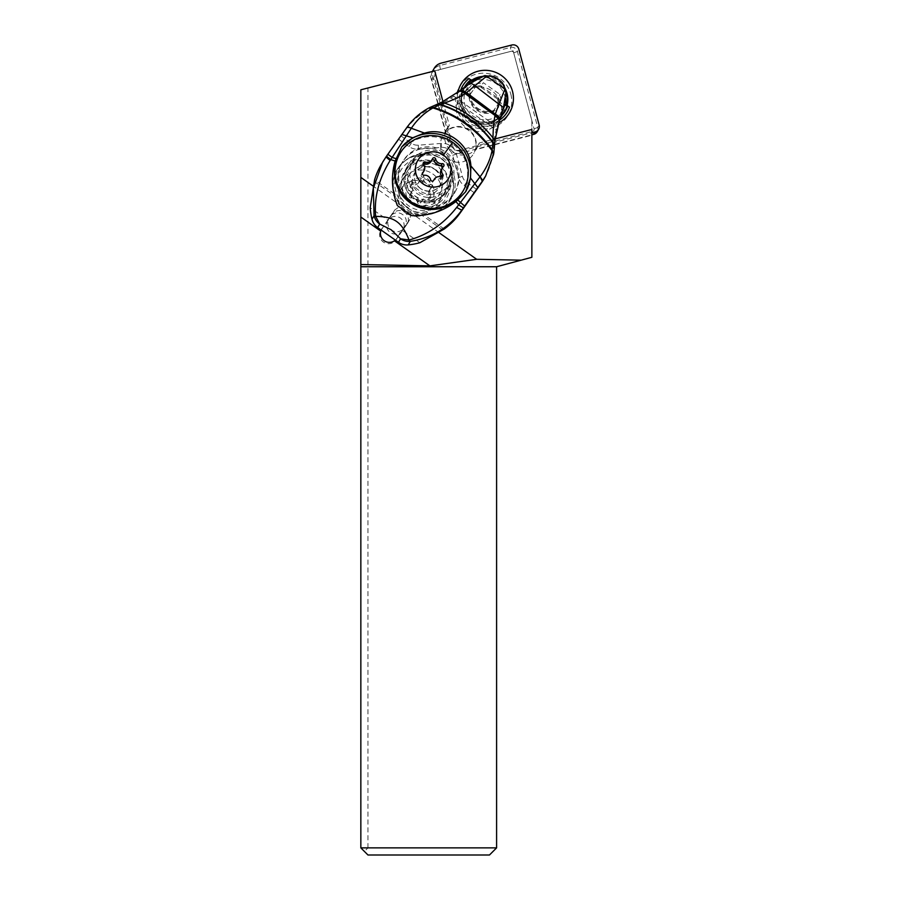 <?xml version="1.0" encoding="UTF-8"?>
<svg xmlns="http://www.w3.org/2000/svg" width="900" height="900" viewBox="0 0 900 900"><rect width="100%" height="100%" fill="white"/><g stroke="black" fill="none" stroke-linecap="round" stroke-linejoin="round"><path stroke-width="0.67" stroke-dasharray="4.5 3.38" d="M367.965 847.879L367.965 87.986L513.146 50.782L429.379 72.248L445.421 132.12A17.82 17.617 30 0 1 475.481 149.681L531.866 135.236L531.866 120.645L513.146 50.782L531.866 120.645L531.866 257.299L496.598 266.749L496.598 847.879L367.965 847.879L364.41 851.434L360.844 847.879L360.844 89.809L367.965 87.986M416.295 216.315A18.011 17.82 120 0 0 431.899 207.259A18.011 17.82 120 0 0 416.632 180.382A18.011 17.82 120 0 0 401.04 189.439A18.011 17.82 120 0 0 416.295 216.315M496.598 847.879L489.465 855L367.965 855L364.41 851.434M434.723 70.875L429.379 72.248M505.44 98.37A22.624 22.376 30 0 0 463.613 90.664A22.624 22.376 30 0 0 483.21 124.425A22.624 22.376 30 0 0 505.609 104.85M531.866 135.236L531.866 129.476M442.98 101.711L449.325 125.37A17.82 17.617 30 0 0 462.454 155.059A17.82 17.617 30 0 0 479.374 142.931L495.011 138.926M439.144 232.763L411.165 212.985A8.91 8.809 30 0 0 400.838 205.684L372.848 185.895M428.119 148.14A30.285 29.959 30 0 0 401.884 163.035A30.285 29.959 30 0 0 428.119 208.215A30.285 29.959 30 0 0 454.343 193.32A30.285 29.959 30 0 0 428.119 148.14M411.165 212.985L409.725 219.532L395.291 240.053M406.8 224.516L395.786 240.041A8.91 8.809 -150 0 1 381.476 240.221A8.91 8.809 -150 0 1 381.24 229.759L392.254 214.234A8.91 8.809 -150 0 1 404.28 211.961A8.91 8.809 -150 0 1 406.8 224.516L409.219 220.331M381.127 230.04L394.673 210.049L400.838 205.684M449.325 125.37L445.421 132.12M458.257 162.326A17.82 17.617 -150 0 1 442.834 135.743A17.82 17.617 -150 0 1 458.257 126.979A17.82 17.617 -150 0 1 473.692 153.562A17.82 17.617 -150 0 1 458.257 162.326M479.374 142.931L475.481 149.681M424.969 153.585A30.285 29.959 -150 0 1 451.204 198.765A30.285 29.959 -150 0 1 424.969 213.66A30.285 29.959 -150 0 1 398.745 168.48A30.285 29.959 -150 0 1 424.969 153.585M424.969 201.285A17.82 17.617 30 0 0 440.404 192.521A17.82 17.617 30 0 0 424.969 165.949A17.82 17.617 30 0 0 409.545 174.713A17.82 17.617 30 0 0 424.969 201.285M479.014 131.681A22.624 22.376 -150 0 1 459.428 97.931A22.624 22.376 -150 0 1 479.014 86.794A22.624 22.376 -150 0 1 498.611 120.555A22.624 22.376 -150 0 1 479.014 131.681M410.692 200.61A30.285 29.959 -150 0 1 402.671 161.674A30.285 29.959 -150 0 1 447.109 153.023A30.285 29.959 -150 0 1 455.13 191.959A30.285 29.959 -150 0 1 410.692 200.61M414.551 195.57A23.872 23.614 30 0 0 449.572 188.752A23.872 23.614 30 0 0 443.25 158.051A23.872 23.614 30 0 0 408.229 164.88A23.872 23.614 30 0 0 414.551 195.57M406.766 207.416A30.285 29.959 30 0 0 451.204 198.765A30.285 29.959 30 0 0 443.171 159.817A30.285 29.959 30 0 0 398.745 168.48A30.285 29.959 30 0 0 406.766 207.416M439.324 164.857A23.872 23.614 -150 0 1 445.646 195.559A23.872 23.614 -150 0 1 410.625 202.376A23.872 23.614 -150 0 1 404.303 171.686A23.872 23.614 -150 0 1 439.324 164.857M428.22 180.63A14.254 14.096 30 0 0 408.42 183.904A14.254 14.096 30 0 0 411.896 203.625A14.254 14.096 30 0 0 431.696 200.351A14.254 14.096 30 0 0 428.22 180.63M409.714 195.131A5.996 5.929 30 0 0 410.411 187.178A1.62 1.597 -150 0 1 412.178 184.691A5.996 5.929 30 0 0 419.468 181.384A1.62 1.597 -150 0 1 422.539 181.688A5.996 5.929 30 0 0 429.109 186.334A1.62 1.597 -150 0 1 430.414 189.124A5.996 5.929 30 0 0 429.705 197.078A1.62 1.597 -150 0 1 427.939 199.564A5.996 5.929 30 0 0 420.649 202.871A1.62 1.597 -150 0 1 417.589 202.567A5.996 5.929 30 0 0 411.007 197.921A1.62 1.597 -150 0 1 409.714 195.131L410.861 193.14A1.62 1.597 30 0 0 412.155 195.919A5.996 5.929 -150 0 1 418.736 200.576A1.62 1.597 30 0 0 421.808 200.869A5.996 5.929 -150 0 1 429.086 197.572A1.62 1.597 30 0 0 430.864 195.075A5.996 5.929 -150 0 1 431.561 187.121A1.62 1.597 30 0 0 430.267 184.343A5.996 5.929 -150 0 1 423.686 179.685A1.62 1.597 30 0 0 420.626 179.393A5.996 5.929 -150 0 1 413.336 182.689A1.62 1.597 30 0 0 411.57 185.186A5.996 5.929 -150 0 1 410.861 193.14M432.821 173.97A21.375 21.15 -150 0 1 439.099 201.904A21.375 21.15 -150 0 1 408.341 208.463A21.375 21.15 -150 0 1 402.075 180.529A21.375 21.15 -150 0 1 432.821 173.97M413.843 198.934A21.375 21.15 -150 0 1 407.576 171A21.375 21.15 -150 0 1 438.322 164.453A21.375 21.15 -150 0 1 444.6 192.386A21.375 21.15 -150 0 1 413.843 198.934M441.473 159.007A21.375 21.15 -150 0 1 447.739 186.941A21.375 21.15 -150 0 1 416.981 193.489A21.375 21.15 -150 0 1 410.715 165.555A21.375 21.15 -150 0 1 441.473 159.007M418.815 190.316A21.375 21.15 -150 0 1 412.549 162.382A21.375 21.15 -150 0 1 443.306 155.824A21.375 21.15 -150 0 1 449.572 183.757A21.375 21.15 -150 0 1 418.815 190.316M462.848 191.419A36.697 36.304 30 0 0 452.081 143.471A36.697 36.304 30 0 0 399.274 154.721M422.786 173.036A5.996 5.929 30 0 0 422.359 166.489A1.62 1.597 -150 0 1 423.248 163.969M431.089 161.336A5.996 5.929 30 0 0 431.415 160.695A1.62 1.597 -150 0 1 431.752 160.189M442.868 167.119A1.62 1.597 -150 0 1 442.361 168.435A5.996 5.929 30 0 0 441.225 169.841M441.911 176.917A1.62 1.597 -150 0 1 439.886 178.875A5.996 5.929 30 0 0 432.596 182.183A1.62 1.597 -150 0 1 429.536 181.879A5.996 5.929 30 0 0 422.955 177.232A1.62 1.597 -150 0 1 421.65 174.442A5.996 5.929 30 0 0 422.291 173.768M502.178 82.564L493.695 76.567M484.234 178.459A71.258 70.425 30.2 0 0 493.605 146.88A85.511 84.51 -149.8 0 1 496.215 129.938L496.957 126.81L453.746 96.266A85.511 84.51 -149.8 0 0 458.629 92.374A106.886 105.638 30.2 0 1 482.321 77.006A12.825 12.679 30.2 0 1 495.248 78.165L495.473 77.76C492.199 75.409 488.588 74.722 484.627 75.69L469.688 83.464L458.966 91.496M495.248 78.165L500.546 81.36C503.843 83.644 505.688 86.816 506.081 90.866L503.336 108.551L499.084 121.399L494.584 144.81M496.957 126.81A85.511 84.51 -149.8 0 1 499.016 120.926A106.886 105.638 30.2 0 0 505.699 93.532A12.825 12.679 30.2 0 0 500.321 81.754M506.093 92.565L505.699 93.532M494.572 145.395L493.605 146.88M494.516 145.778L493.56 154.507M474.435 192.836L464.243 185.625A14.254 14.085 -149.8 0 1 458.674 177.649L452.678 155.34A10.688 10.564 30.2 0 0 441.461 147.409L418.376 149.175A14.254 14.085 -149.8 0 1 408.994 146.576L398.801 139.365L405.191 130.286A71.258 70.425 30.2 0 1 435.814 106.031A85.511 84.51 -149.8 0 0 450.968 97.954L496.215 129.938M398.801 139.365L384.525 159.469A71.258 70.425 30.2 0 0 381.116 164.756M437.186 104.186L429.019 107.966C420.21 112.68 412.762 119.272 406.665 127.744L405.191 130.286M458.73 91.699L440.955 102.701L436.748 104.422L435.814 106.031M453.746 96.266L450.968 97.954M450.945 173.576A30.285 29.936 -149.8 0 1 424.418 215.055L421.74 215.111C408.848 214.718 400.016 208.463 395.224 196.369L394.369 193.815A30.285 29.936 -149.8 0 1 424.789 155.093A22.444 22.185 -149.8 0 1 450.945 173.576L451.271 173.16C454.894 182.34 454.343 191.227 449.606 199.811A30.285 29.936 30.2 0 0 451.215 173.115C452.171 172.17 451.879 175.849 450.349 184.151A22.444 22.185 -149.8 0 1 447.739 189.034L442.44 196.493A22.444 22.185 -149.8 0 1 412.099 202.185A22.444 22.185 -149.8 0 1 405.787 170.584L411.086 163.114A22.444 22.185 -149.8 0 1 414.832 159.053C418.545 156.195 421.954 154.721 425.07 154.62A30.285 29.936 30.2 0 0 408.386 210.454A30.285 29.936 30.2 0 0 449.606 199.811L449.336 200.284M424.789 155.093L424.969 154.586C412.909 154.316 403.673 159.244 397.26 169.346L396.99 169.819M419.839 242.741L401.906 230.074L404.629 226.901C411.3 216.338 396.326 206.865 389.599 217.384L388.125 220.331L370.192 207.653M411.671 215.651A39.195 38.734 -149.8 0 1 397.35 205.571M405.787 170.584L411.086 163.114M447.739 189.034L449.933 185.276A22.444 22.185 30.2 0 0 443.61 153.664A22.444 22.185 30.2 0 0 413.28 159.356M449.933 185.276L444.634 192.735A22.444 22.185 30.2 0 1 414.293 198.428A22.444 22.185 30.2 0 1 407.97 166.826M401.906 230.074A8.91 8.809 -149.8 0 1 388.125 220.331M388.012 220.106A8.91 8.809 30.2 0 0 390.51 232.65A8.91 8.809 30.2 0 0 402.975 229.725A8.91 8.809 30.2 0 0 400.05 217.845A8.91 8.809 30.2 0 0 388.012 220.106M470.374 93.994L469.451 95.355A17.82 17.606 30.2 0 0 492.728 111.814L492.289 112.567A17.82 17.606 30.2 0 1 469.012 96.109L475.785 86.366L470.374 93.994L469.519 91.451A18.315 18.101 -149.8 0 0 496.282 110.374L493.65 110.441L499.061 102.825L501.48 103.061L499.95 94.433L483.379 82.71L481.151 85.489L475.785 86.366L474.716 84.139L483.379 82.71M498.116 97.481L499.061 102.825L498.409 103.95L497.531 99.022L499.95 94.433M497.531 99.022L480.082 86.681L481.151 85.489M492.728 111.814L493.65 110.441M492.289 112.567L498.409 103.95M480.082 86.681L475.132 87.502M469.012 96.109L469.451 95.355M468.225 85.163A23.332 23.085 30 0 0 470.599 123.84A23.332 23.085 30 0 0 504.416 110.756L502.256 109.226A20.846 20.621 -150 0 1 471.825 121.703A20.846 20.621 -150 0 1 470.374 86.692L468.225 85.163L470.846 80.606L469.035 78.547M509.501 107.156L507.049 106.2L504.416 110.756M502.256 109.226L503.887 106.403M507.049 106.2A23.332 23.085 -150 0 1 471.397 118.125A23.332 23.085 -150 0 1 470.846 80.606M499.59 120.06A25.83 25.549 -150 0 1 460.811 89.944M501.041 116.111A23.67 23.411 -150 0 1 464.512 87.052M503.235 108.956A20.846 20.621 -150 0 1 472.882 116.021A20.846 20.621 -150 0 1 473.062 82.046L470.374 86.692M511.841 45L510.435 47.43L511.088 51.311A2.137 2.115 30 0 1 513.697 52.83L534.06 128.824A2.137 2.115 30 0 1 532.553 131.4L459.079 150.221A4.984 4.939 30 0 1 452.993 146.666L449.82 147.094A8.55 8.46 30 0 0 460.26 153.191L461.666 150.761A8.55 8.46 -150 0 1 451.226 144.664L433.069 76.894A11.396 11.272 -150 0 1 433.001 71.325M461.666 150.761L531.866 132.773M457.875 92.362A28.148 27.844 30 0 0 498.521 123.03M534.06 128.824L537.75 127.485L517.387 51.502A5.704 5.636 -150 0 0 510.435 47.43L439.718 65.554A11.396 11.272 30 0 0 432.776 70.808M511.088 51.311L440.37 69.435A7.841 7.751 30 0 0 434.835 78.896L452.993 146.666M510.829 94.174A28.148 27.844 -150 0 1 490.961 128.16A28.148 27.844 -150 0 1 456.593 108.067A28.148 27.844 -150 0 1 476.471 74.081A28.148 27.844 -150 0 1 510.829 94.174M451.226 144.664L449.82 147.094L431.662 79.324L434.835 78.896M432.428 71.471A11.396 11.272 30 0 0 431.662 79.324L433.069 76.894M459.079 150.221L460.26 153.191L531.866 134.843M539.156 125.055L537.75 127.485A5.704 5.636 -150 0 1 537.199 131.737M506.014 93.51A23.164 22.905 30 0 0 479.137 77.996M471.96 80.82A23.164 22.905 30 0 0 481.106 123.233A23.164 22.905 30 0 0 506.711 105.289M471.555 80.359A23.164 22.905 30 0 0 481.77 122.085A23.164 22.905 30 0 0 507.071 105.424M506.104 90.799A23.164 22.905 30 0 0 482.456 76.455M395.786 240.041L396.787 238.297M381.24 229.759L382.241 228.015M392.254 214.234L394.673 210.049M434.767 169.29A14.254 14.096 -150 0 1 438.952 187.909A14.254 14.096 -150 0 1 418.444 192.285A14.254 14.096 -150 0 1 414.27 173.655A14.254 14.096 -150 0 1 434.767 169.29M420.548 188.651A14.254 14.096 -150 0 1 416.363 170.032A14.254 14.096 -150 0 1 436.86 165.656A14.254 14.096 -150 0 1 441.045 184.286A14.254 14.096 -150 0 1 420.548 188.651M423.506 164.498L422.359 166.489M431.415 160.695L432.562 158.704M442.361 168.435L443.509 166.433M439.886 178.875L441.034 176.884M432.596 182.183L433.553 180.518M429.536 181.879L430.684 179.888M422.955 177.232L424.103 175.241M421.65 174.442L422.325 173.284M411.57 185.186L410.411 187.178M412.178 184.691L413.336 182.689M412.155 195.919L411.007 197.921M418.736 200.576L417.589 202.567M421.808 200.869L420.649 202.871M429.086 197.572L427.939 199.564M430.864 195.075L429.705 197.078M431.561 187.121L430.414 189.124M430.267 184.343L429.109 186.334M423.686 179.685L422.539 181.688M420.626 179.393L419.468 181.384M482.321 77.006L482.67 76.41M474.716 84.139L469.519 91.451M496.282 110.374L501.48 103.061M458.629 92.374L459.315 91.215M499.691 119.779L499.016 120.926M476.752 189.495L466.56 182.284A10.688 10.564 30.2 0 1 462.375 176.31L456.39 153.99A14.254 14.085 -149.8 0 0 441.428 143.415L418.343 145.181A10.688 10.564 30.2 0 1 411.3 143.235L401.108 136.024M411.3 143.235L408.994 146.576M386.606 156.037L384.525 159.469M464.243 185.625L466.56 182.284M394.369 193.815L374.591 179.831M444.206 229.039L424.418 215.055M442.868 230.04L421.74 215.111M374.108 181.44L395.224 196.369M442.44 196.493L444.634 192.735M414.832 159.053A26.719 26.415 30.2 0 0 426.87 210.442A26.719 26.415 30.2 0 0 450.349 184.151M458.674 177.649L462.375 176.31M452.678 155.34L456.39 153.99M441.461 147.409L441.428 143.415M418.376 149.175L418.343 145.181M480.623 85.748L498.082 98.078M470.317 93.218A17.28 17.078 30.2 0 0 494.359 110.216M440.37 69.435L439.718 65.554L441.113 63.124M532.553 131.4L533.722 134.37M513.697 52.83L517.387 51.502L518.794 49.072M381.746 228.803L380.79 230.445M409.714 219.544L407.239 223.83M447.019 128.486L442.834 135.743M477.877 146.306L473.692 153.562M455.13 191.959L454.343 193.32M402.671 161.674L401.884 163.035M409.545 174.713L401.04 189.439M440.404 192.521L431.899 207.259M463.613 90.664L459.428 97.931M502.808 113.288L498.611 120.555M408.229 164.88L404.303 171.686M449.572 188.752L445.646 195.559M402.075 180.529L407.576 171M439.099 201.904L444.6 192.386M434.734 169.357C440.933 174.578 442.339 180.765 438.952 187.909L441.045 184.286C435.623 191.655 428.805 193.084 420.57 188.584C414.382 183.352 412.976 177.176 416.363 170.032L414.27 173.655C419.692 166.286 426.51 164.857 434.734 169.357M410.715 165.555L412.549 162.382M447.739 186.941L449.572 183.757M423.394 162.72L422.246 164.722M432.652 158.524L431.494 160.526M443.812 166.061L442.665 168.053M442.924 176.164L441.765 178.155M433.406 180.697L432.911 181.541M433.665 180.36L432.506 182.351M422.494 172.834L421.346 174.825M411.446 183.409L410.299 185.411M411.998 191.722L410.839 193.725M410.558 193.523L409.399 195.514M421.718 201.049L420.57 203.04M422.123 200.227L420.975 202.23M430.976 196.852L429.817 198.844M430.425 188.539L429.277 190.53M431.876 186.739L430.718 188.741M420.705 179.213L419.558 181.215M420.3 180.034L419.152 182.025M453.668 96.165L497.07 126.844M387.585 220.77L389.104 218.149M402.975 229.725L404.629 226.901M404.719 172.249L406.901 168.491M448.819 187.357L451.001 183.6M470.385 93.926C469.553 105.536 483.007 115.054 493.74 110.385M502.346 115.515L504.979 110.959M461.925 92.183L464.558 87.626M500.186 114.266L502.864 109.631M464.085 93.431L466.762 88.785M504.135 112.061L504.799 110.914M464.017 88.909L464.681 87.75"/><path stroke-width="1.35" d="M372.848 185.895L360.844 177.412L360.844 89.809L434.723 70.875L442.98 101.711M505.609 104.85A22.624 22.376 30 0 0 505.44 98.37M495.011 138.926L531.866 129.476L531.866 257.299L496.598 266.749L360.844 266.749L360.844 847.879L496.598 847.879L496.598 266.749M395.291 240.053L394.436 240.795L429.907 265.871L476.696 259.301L521.19 260.156M476.696 259.301L439.144 232.763M360.844 177.412L360.844 217.046L380.734 231.109A8.91 8.809 30 0 0 394.436 240.795M380.734 231.109L381.127 230.04M360.844 217.046L360.844 264.544L429.907 265.871M360.844 264.544L360.844 266.749M360.844 847.879L367.965 855L489.465 855L496.598 847.879M399.904 153.641L399.274 154.721A36.697 36.304 30 0 0 410.051 202.68A36.697 36.304 30 0 0 462.848 191.419L463.466 190.339A36.697 36.304 -150 0 1 410.67 201.6A36.697 36.304 -150 0 1 399.904 153.641A36.697 36.304 -150 0 1 452.7 142.391A36.697 36.304 -150 0 1 463.466 190.339M422.955 183.814A17.82 17.617 -150 0 1 418.613 159.165A17.82 17.617 -150 0 1 443.363 155.07A17.82 17.617 -150 0 1 447.705 179.73A17.82 17.617 -150 0 1 422.955 183.814M432.562 158.704A5.996 5.929 -150 0 1 425.272 162A1.62 1.597 30 0 0 423.506 164.498A5.996 5.929 -150 0 1 422.809 172.451A1.62 1.597 30 0 0 424.103 175.241A5.996 5.929 -150 0 1 430.684 179.888A1.62 1.597 30 0 0 433.744 180.191A5.996 5.929 -150 0 1 441.034 176.884A1.62 1.597 30 0 0 442.8 174.398A5.996 5.929 -150 0 1 443.509 166.433A1.62 1.597 30 0 0 442.215 163.654A5.996 5.929 -150 0 1 435.634 158.996A1.62 1.597 30 0 0 432.562 158.704M423.248 163.969A1.62 1.597 -150 0 1 424.125 164.002A5.996 5.929 30 0 0 431.089 161.336L432.248 159.345M431.752 160.189A1.62 1.597 -150 0 1 434.475 160.999A5.996 5.929 30 0 0 441.056 165.645A1.62 1.597 -150 0 1 442.868 167.119M442.373 167.85L441.225 169.841A5.996 5.929 30 0 0 441.652 176.389A1.62 1.597 -150 0 1 441.911 176.917M422.291 173.768A5.996 5.929 30 0 0 422.786 173.036L423.945 171.045M502.189 82.564L506.104 91.755L504.832 89.089L486.596 76.185L474.919 85.759L498.938 104.198L504.832 89.381L506.048 92.936M493.684 76.567L484.627 75.69L493.706 76.545C499.05 79.391 498.769 79.616 502.2 82.541L506.093 90.574M459.934 90.698A13.658 3.859 44.9 0 1 460.08 90.54L459.315 91.215C460.395 90.304 462.611 90.934 465.952 93.094L465.131 93.623L495.022 115.47A13.826 4.14 23.6 0 1 499.241 120.96A13.826 4.14 23.6 0 1 499.196 121.061L499.084 121.399A13.849 4.185 -156.8 0 0 499.129 121.286A13.849 4.185 -156.8 0 0 494.955 115.83C493.774 121.871 493.121 129.218 492.986 137.88C479.891 121.241 463.748 109.654 444.555 103.106C452.993 99.956 459.844 96.795 465.131 93.623A13.815 3.904 -133.5 0 0 458.887 91.541A13.815 3.904 -133.5 0 0 458.73 91.699L459.608 90.956M465.952 93.094L474.919 85.759C472.106 83.587 470.363 82.823 469.688 83.464L484.942 75.555M483.772 75.96L486.315 76.275L483.098 76.174M503.336 108.551A12.319 2.531 -155.7 0 0 503.37 108.45A12.319 2.531 -155.7 0 0 498.938 104.198L495.349 113.974A13.703 3.949 25.7 0 1 499.725 119.689A13.703 3.949 25.7 0 1 499.702 119.756M458.966 91.496A13.781 3.915 46 0 1 459.124 91.35A13.781 3.915 46 0 1 465.457 93.42L495.022 115.47L495.349 113.974M499.196 121.061L499.635 119.903A13.725 3.96 -154.8 0 0 499.68 119.812A13.725 3.96 -154.8 0 0 495.304 114.142L466.605 92.655A13.658 3.859 44.9 0 0 460.08 90.54L469.822 83.34M459.754 90.81A13.691 3.881 -135.2 0 1 466.267 92.88L495.214 114.525A13.748 3.982 24.7 0 1 499.567 120.116L494.82 140.884L494.561 145.136L492.975 142.155L492.986 137.88A14.254 5.49 4.8 0 1 494.82 140.873M494.516 145.778L492.952 142.819C478.946 124.065 461.272 111.375 439.954 104.737L440.584 104.513C461.644 111.116 479.104 123.66 492.975 142.155L492.053 150.649C490.264 159.817 486.281 168.502 480.116 176.726L480.015 176.861A14.254 3.341 35.4 0 1 482.22 181.328L463.343 207.945L458.685 204.806L456.637 207.439C443.576 224.021 427.725 234.889 409.072 240.019L400.556 238.804A14.254 14.085 -149.8 0 0 410.299 241.38C432.022 237.893 449.179 227.498 461.767 210.184L463.343 207.945M493.56 154.507L492.053 150.649C476.595 129.42 456.885 115.189 432.934 107.966L433.688 107.561C457.391 114.716 476.91 128.79 492.221 149.805L493.56 154.507L485.662 175.995L482.243 181.294A14.254 3.341 -144.6 0 0 480.037 176.828L458.685 204.806L455.918 201.566L457.718 199.946L464.647 206.1M480.116 176.726L482.299 181.215L480.825 183.746A71.258 70.425 30.2 0 0 484.234 178.459L485.662 175.995M480.825 183.746L460.17 212.94A71.258 70.425 30.2 0 1 444.206 229.039L419.839 242.741A71.258 70.425 30.2 0 1 408.24 244.901A14.254 14.085 30.2 0 1 398.509 242.325L377.662 227.599L379.71 224.066A14.254 14.085 -149.8 0 1 374.051 215.764A14.254 2.711 -11.8 0 0 375.649 216.371L379.71 224.066L391.05 229.691L400.556 238.804L398.509 242.325M408.24 244.901L410.299 241.38A14.254 3.038 -98 0 1 409.072 240.019C401.794 222.03 394.549 216.686 375.649 216.371C373.995 197.449 378.832 178.808 390.161 160.447L411.334 128.261L424.429 133.065L411.334 128.261A14.254 3.364 -144.6 0 0 406.62 127.8A14.254 3.364 35.4 0 1 406.642 127.766A14.254 3.364 35.4 0 1 411.356 128.216L411.412 128.138A14.254 3.397 -144.6 0 0 406.688 127.71A14.254 3.397 -144.6 0 0 406.665 127.733M424.429 133.065C445.613 126.641 469.665 143.595 470.914 165.971L480.015 176.861M429.019 107.966L432.934 107.966C424.384 112.804 417.206 119.531 411.412 128.138M424.35 133.076L412.729 137.79L401.816 146.857A39.195 38.734 -149.8 0 1 465.637 191.745L470.52 178.02L470.914 166.039M429.885 107.516L433.688 107.561L439.819 104.794L436.748 104.422M436.849 104.377L439.819 104.794M440.955 102.701L444.555 103.106L440.584 104.513L437.423 104.164M390.161 160.447A14.254 0.911 -144.8 0 1 386.123 156.724L381.116 164.756A71.258 70.425 30.2 0 0 374.591 179.831L370.192 207.653A71.258 70.425 30.2 0 0 372.004 219.285A14.254 14.085 30.2 0 0 377.662 227.599M412.729 137.79L401.873 134.483A138.004 1.879 125.3 0 0 387.855 154.271A52.583 0.709 125.3 0 0 386.606 156.037L382.624 162.157L373.354 188.257L374.051 215.764L372.004 219.285M455.918 201.566C442.98 211.433 428.231 216.124 411.671 215.651L397.35 205.571C391.669 190.868 390.938 176.018 395.134 161.021L401.816 146.857M465.637 191.745L457.718 199.946M396.022 158.648L392.108 157.388L387.855 154.271L406.62 127.8A14.254 3.364 -144.6 0 0 406.598 127.845A102.758 1.417 125.3 0 0 401.918 134.426L401.873 134.483M470.52 178.02L477.81 187.526M456.637 207.439L461.767 210.184L460.17 212.94M503.887 106.403L504.934 104.58L509.501 107.156A25.83 25.549 -150 0 1 499.59 120.06M460.811 89.944A25.83 25.549 -150 0 1 469.035 78.547L473.062 82.046M507.735 105.694A23.67 23.411 -150 0 1 501.041 116.111M464.512 87.052A23.67 23.411 -150 0 1 470.981 79.706M504.934 104.58A20.846 20.621 -150 0 1 503.235 108.956M433.001 71.325A11.396 11.272 -150 0 1 441.113 63.124L511.841 45A5.704 5.636 -150 0 1 518.794 49.072L539.156 125.055A5.704 5.636 -150 0 1 535.129 131.94L531.866 132.773M498.521 123.03A28.148 27.844 30 0 0 484.549 70.324A28.148 27.844 30 0 0 457.875 92.362M434.183 68.377L432.776 70.808A11.396 11.272 30 0 0 432.428 71.471M531.866 134.843L533.722 134.37L535.129 131.94M538.605 129.308L537.199 131.737A5.704 5.636 -150 0 1 533.722 134.37M506.711 105.289A23.164 22.905 30 0 0 506.014 93.51M479.137 77.996A23.164 22.905 30 0 0 471.96 80.82M507.071 105.424A23.164 22.905 30 0 0 506.104 90.799M482.456 76.455A23.164 22.905 30 0 0 471.555 80.359M443.363 155.07L452.7 142.391M424.125 164.002L425.272 162M434.475 160.999L435.634 158.996M441.056 165.645L442.215 163.654M441.652 176.389L442.8 174.398M422.325 173.284L422.809 172.451M492.964 142.358L494.539 145.282M470.914 165.971L480.049 176.816M506.137 91.418L503.37 108.461L499.567 120.116A13.748 3.982 24.7 0 1 499.522 120.206M387.855 154.271L386.606 156.037A14.254 0.686 -144.8 0 0 390.701 159.593L395.134 161.021M434.07 179.539L433.406 180.697M494.584 144.889L493.796 153.292M459.45 91.069L441.382 102.442L429.446 107.685C420.457 112.444 412.875 119.115 406.688 127.71L406.62 127.8M493.639 154.181L485.64 176.051M386.606 156.037L386.123 156.724"/></g></svg>
